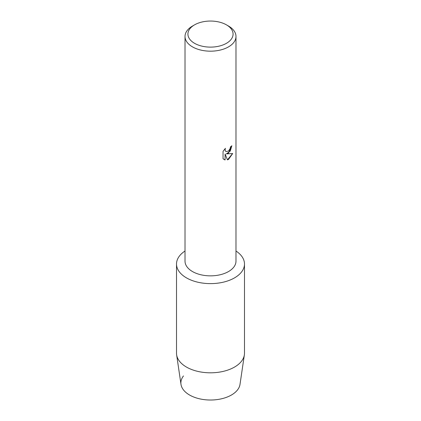 <?xml version="1.0" encoding="UTF-8"?>
<svg xmlns="http://www.w3.org/2000/svg" width="421" height="421" viewBox="0 0 421 421"><rect width="100%" height="100%" fill="white"/><g stroke="black" fill="none" stroke-linecap="round" stroke-linejoin="round"><path stroke-width="0.63" d="M244.485 263.999A33.985 19.619 180 0 1 234.529 277.876A33.985 19.619 180 0 0 235.986 251.021A33.985 19.619 180 0 1 244.485 263.999L244.485 353.193A33.985 19.619 180 0 1 244.364 354.856L240.007 384.373A29.617 17.098 180 0 1 231.439 395.014A29.617 17.098 180 0 1 193.707 397.008A29.617 17.098 180 0 1 183.461 375.948M226.461 24.865L228.524 26.055A25.486 14.714 180 0 1 235.986 36.464L235.986 261.141A25.486 14.714 180 0 1 228.524 271.545A25.486 14.714 180 0 1 200.743 274.734A25.486 14.714 180 0 1 185.014 261.141L185.014 36.464A25.486 14.714 180 0 1 192.476 26.055L194.539 24.865A22.576 13.035 180 0 1 226.461 24.865A22.576 13.035 180 0 1 226.461 43.3A22.576 13.035 180 0 1 194.539 43.3A22.576 13.035 180 0 1 194.539 24.865L192.476 26.055M234.529 277.876A33.985 19.619 180 0 1 187.234 278.302A33.985 19.619 180 0 1 185.014 251.021A33.985 19.619 180 0 0 176.515 263.999A33.985 19.619 180 0 0 197.496 282.128A33.985 19.619 180 0 0 234.529 277.876M228.524 153.055L226.34 153.891L232.687 153.523L228.524 159.427L227.445 159.885L225.098 153.965L225.098 159.954L223.046 158.749L223.046 151.36L225.409 148.345L225.088 149.813L225.319 150.865L225.966 151.56L228.524 151.071L230.192 148.429L230.434 146.897A25.486 14.714 0 0 0 231.866 145.75L228.524 153.055M235.986 36.464A25.486 14.714 180 0 1 228.524 46.868A25.486 14.714 180 0 1 200.743 50.057A25.486 14.714 180 0 1 185.014 36.464M231.829 145.782L230.276 151.06L226.34 153.891M225.951 151.549L225.288 150.844L225.056 149.792L225.335 148.413M223.998 159.506L225.061 159.933L225.098 153.965M227.435 159.859L232.639 153.533M244.364 354.856A33.985 19.619 180 0 1 234.529 367.065A33.985 19.619 180 0 1 198.838 371.622A33.985 19.619 180 0 1 176.636 354.856A33.985 19.619 180 0 1 176.515 353.193L176.515 263.999M231.439 395.014A29.617 17.098 180 0 1 200.338 398.982A29.617 17.098 180 0 1 180.993 384.373L176.636 354.856"/></g></svg>
